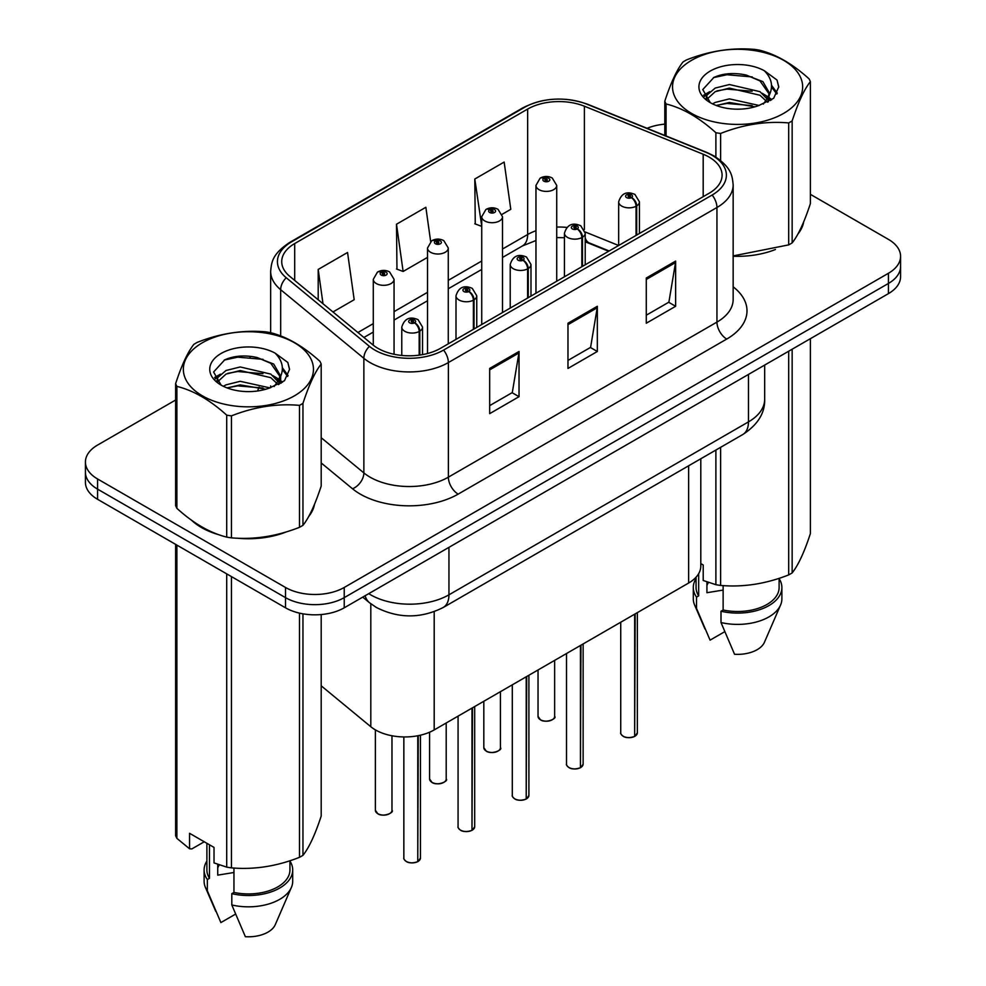<?xml version="1.0" encoding="UTF-8"?>
<svg xmlns="http://www.w3.org/2000/svg" width="986" height="986" viewBox="0 0 986 986"><rect width="100%" height="100%" fill="white"/><g stroke="black" fill="none" stroke-linecap="round" stroke-linejoin="round"><path stroke-width="1.48" d="M608.658 251.257L586.152 242.162A55.364 31.971 0 0 0 585.203 241.792M700.799 458.773L700.799 566.063A41.523 23.972 180 0 1 688.635 583.022L434.197 729.923A41.523 23.972 180 0 1 370.81 726.719L321.202 685.812M191.555 520.238A66.444 38.355 0 0 0 201.427 527.51A66.444 38.355 0 0 0 219.151 534.831A66.444 38.355 0 0 1 201.427 527.51A66.444 38.355 0 0 1 191.555 520.238M709.107 157.094A44.296 25.574 180 0 1 722.085 175.188A44.296 25.574 180 0 1 709.107 193.268L440.532 348.317A44.296 25.574 180 0 1 372.93 344.903L289.736 276.314A44.296 25.574 180 0 1 281.725 261.635A44.296 25.574 180 0 1 294.703 243.554L527.646 109.064A44.296 25.574 180 0 1 584.378 106.205L703.191 154.235A44.296 25.574 180 0 1 709.107 157.094M712.151 155.344A48.585 28.052 0 0 0 705.656 152.201L586.843 104.171A48.585 28.052 0 0 0 524.614 107.314L291.659 241.804A48.585 28.052 0 0 0 286.223 277.732L369.417 346.332A48.585 28.052 0 0 0 443.577 350.079L712.151 195.018A48.585 28.052 0 0 0 712.151 155.344M175.619 400.02L97.577 445.068A41.523 23.972 0 0 0 85.425 462.015L85.425 482.364A41.523 23.972 0 0 0 97.577 499.31L285.509 607.807L285.509 597.639A41.523 23.972 0 0 0 344.225 597.639L888.423 283.45A41.523 23.972 0 0 0 900.575 266.503A41.523 23.972 0 0 1 888.423 283.45L344.225 597.639A41.523 23.972 0 0 1 285.509 597.639L97.577 489.142L285.509 597.639L285.509 587.471A41.523 23.972 0 0 0 344.225 587.471L888.423 273.282A41.523 23.972 0 0 0 900.575 256.335A41.523 23.972 0 0 0 888.423 239.376L810.381 194.328M85.425 472.195A41.523 23.972 0 0 0 97.577 489.142A41.523 23.972 0 0 1 85.425 472.195M489.672 368.444L489.672 413.652L519.03 396.692L519.03 351.484L489.672 368.444M489.672 405.628L512.289 392.576L518.919 352.988A11.068 6.397 -120 0 0 519.03 351.484M512.091 392.687L519.03 396.692M646.274 278.027L646.274 323.235L675.632 306.289L675.632 261.08L646.274 278.027M646.274 315.212L668.89 302.16L675.521 262.572A11.068 6.397 -120 0 0 675.632 261.08M668.693 302.271L675.632 306.289M567.973 323.235L567.973 368.444L597.331 351.484L597.331 306.276L567.973 323.235M567.973 360.42L590.589 347.368L597.22 307.78A11.068 6.397 -120 0 0 597.331 306.276M590.392 347.479L597.331 351.484M733.153 256.237A66.444 38.355 0 0 0 775.452 249.483A66.444 38.355 0 0 1 733.153 256.237M797.896 234.064A66.444 38.355 0 0 0 803.689 221.887A66.444 38.355 0 0 1 797.896 234.064M237.059 538.183A66.444 38.355 0 0 0 286.273 531.91A66.444 38.355 0 0 1 237.059 538.183M308.704 516.491A66.444 38.355 0 0 0 314.497 504.314A66.444 38.355 0 0 1 308.704 516.491M664.798 124.137A41.523 23.972 0 0 0 647.087 128.291M251.171 356.39L250.037 357.043M214.628 377.49L220.482 374.125M85.425 462.015A41.523 23.972 0 0 0 97.577 478.974L285.509 587.471M502.133 214.307L510.785 209.303L504.154 162.074L474.796 179.021L475.264 223.958M332.985 311.958L354.184 299.719L347.553 252.49L318.195 269.437L318.195 299.769M430.66 241.533L425.853 207.282L396.495 224.229L396.964 269.166M396.495 224.229L403.126 271.47L427.517 257.383M403.126 271.47L396.495 268.993M474.796 179.021L481.735 226.077M481.427 226.262L474.796 223.785M318.195 269.437L323.001 303.737M285.509 607.807A41.523 23.972 0 0 0 344.225 607.807L888.423 293.631A41.523 23.972 0 0 0 900.575 276.672L900.575 256.335M634.602 736.468C629.672 738.058 625.876 738.009 623.238 736.332C621.057 734.447 620.231 733.264 620.736 732.808A8.307 4.794 0 0 0 623.177 736.197A8.307 4.794 0 0 0 634.664 736.345L634.466 736.456A8.024 4.634 180 0 1 623.374 736.32M634.664 736.012L635.169 613.884M636.697 235.075L636.697 205.901A6.927 4.166 -122.2 0 0 631.595 197.557A3.463 1.997 0 0 0 631.496 194.797A3.463 1.997 0 0 0 626.603 194.797A3.463 1.997 0 0 0 626.603 197.619A3.463 1.997 0 0 0 631.385 197.681L629.98 196.793A1.38 0.801 180 0 1 628.513 195.462A1.38 0.801 180 0 1 630.066 196.744L631.595 197.557M631.385 197.681A6.927 3.821 62.1 0 1 636.056 206.271A10.378 5.99 180 0 1 621.71 206.086A10.378 5.99 180 0 1 618.666 201.859C621.316 193.342 626.751 190.865 634.959 194.452L639.433 201.859A10.378 5.99 180 0 1 636.697 205.901M636.056 235.444L636.056 206.271M634.664 736.345L634.664 614.179M556.72 281.244L556.72 185.405A10.378 5.99 180 0 1 550.311 190.951A10.378 5.99 180 0 1 538.997 189.645A10.378 5.99 180 0 1 535.965 185.405L540.106 178.207A6.927 4.166 57.8 0 1 543.791 178.404A3.463 1.997 0 0 0 543.89 181.177A3.463 1.997 0 0 0 548.795 181.177A3.463 1.997 0 0 0 548.795 178.343A3.463 1.997 0 0 0 544.001 178.281L545.406 179.169A1.38 0.801 180 0 1 546.873 180.5A1.38 0.801 180 0 1 545.32 179.218L543.791 178.404M545.406 180.352L545.406 179.169M544.001 178.281A6.927 3.821 -117.9 0 0 540.772 177.825A6.927 3.821 -117.9 0 0 540.464 178.022M545.32 180.302L545.32 179.218M580.372 767.774C575.442 769.363 571.658 769.314 569.008 767.638C566.839 765.752 566.001 764.569 566.519 764.113A8.307 4.794 0 0 0 568.947 767.502A8.307 4.794 0 0 0 580.434 767.65L580.249 767.761A8.024 4.634 180 0 1 569.144 767.626M580.434 767.318L580.951 645.189M582.48 266.38L582.48 237.207A6.927 4.166 -122.2 0 0 577.377 228.863A3.463 1.997 0 0 0 577.266 226.102A3.463 1.997 0 0 0 572.373 226.102A3.463 1.997 0 0 0 572.373 228.925A3.463 1.997 0 0 0 577.167 228.986L575.762 228.099A1.38 0.801 180 0 1 574.296 226.768A1.38 0.801 180 0 1 575.849 228.049L577.377 228.863M577.167 228.986A6.927 3.821 62.1 0 1 581.839 237.577A10.378 5.99 180 0 1 567.48 237.392A10.378 5.99 180 0 1 564.448 233.164C567.098 224.648 572.521 222.17 580.729 225.757L585.203 233.164A10.378 5.99 180 0 1 582.48 237.207M581.839 266.75L581.839 237.577M580.434 767.65L580.434 645.485M526.154 799.079C521.224 800.669 517.428 800.62 514.791 798.943C512.609 797.058 511.783 795.875 512.301 795.419A8.307 4.794 0 0 0 514.729 798.808A8.307 4.794 0 0 0 526.216 798.956L526.019 799.067A8.024 4.634 180 0 1 514.926 798.931M526.216 798.623L526.721 676.495M528.25 297.686L528.25 268.512A6.927 4.166 -122.2 0 0 523.147 260.168A3.463 1.997 0 0 0 523.048 257.395A3.463 1.997 0 0 0 518.155 257.395A3.463 1.997 0 0 0 518.155 260.23A3.463 1.997 0 0 0 522.937 260.292L521.532 259.404A1.38 0.801 180 0 1 520.066 258.073A1.38 0.801 180 0 1 521.619 259.355L523.147 260.168M522.937 260.292A6.927 3.821 62.1 0 1 527.609 268.882A10.378 5.99 180 0 1 513.262 268.697A10.378 5.99 180 0 1 510.218 264.47C512.868 255.953 518.303 253.476 526.512 257.063L530.986 264.47A10.378 5.99 180 0 1 528.25 268.512M527.609 298.055L527.609 268.882M526.216 798.956L526.216 676.79M471.937 830.385C466.994 831.974 463.21 831.925 460.561 830.249C458.391 828.363 457.553 827.18 458.071 826.724A8.307 4.794 0 0 0 460.511 830.113A8.307 4.794 0 0 0 471.986 830.261L471.801 830.372A8.024 4.634 180 0 1 460.696 830.237M471.986 829.929L472.504 707.8M474.032 328.991L474.032 299.818A6.927 4.166 -122.2 0 0 468.929 291.474A3.463 1.997 0 0 0 468.831 288.701A3.463 1.997 0 0 0 463.925 288.701A3.463 1.997 0 0 0 463.925 291.536A3.463 1.997 0 0 0 468.72 291.597L467.315 290.71A1.38 0.801 180 0 1 465.848 289.379A1.38 0.801 180 0 1 467.401 290.66L468.929 291.474M468.72 291.597A6.927 3.821 62.1 0 1 473.391 300.188A10.378 5.99 180 0 1 459.032 300.003A10.378 5.99 180 0 1 456 295.775C458.65 287.259 464.073 284.781 472.282 288.368L476.756 295.775A10.378 5.99 180 0 1 474.032 299.818M473.391 329.361L473.391 300.188M471.986 830.261L471.986 708.096M417.707 861.69C412.777 863.28 408.993 863.231 406.343 861.554C404.161 859.669 403.336 858.486 403.853 858.03A8.307 4.794 0 0 0 406.281 861.419A8.307 4.794 0 0 0 417.768 861.567L417.583 861.678A8.024 4.634 180 0 1 406.478 861.542M417.768 861.234L418.274 735.642M419.814 355.071L419.814 331.123A6.927 4.166 -122.2 0 0 414.712 322.779A3.463 1.997 0 0 0 414.601 320.006A3.463 1.997 0 0 0 409.708 320.006A3.463 1.997 0 0 0 409.708 322.841A3.463 1.997 0 0 0 414.49 322.903L413.085 322.015A1.38 0.801 180 0 1 411.63 320.684A1.38 0.801 180 0 1 413.171 321.966L414.712 322.779M414.49 322.903A6.927 3.821 62.1 0 1 419.173 331.493A10.378 5.99 180 0 1 404.815 331.308A10.378 5.99 180 0 1 401.77 327.081C404.433 318.564 409.856 316.087 418.064 319.674L422.538 327.081A10.378 5.99 180 0 1 419.814 331.123M419.173 355.157L419.173 331.493M417.768 861.567L417.768 735.753M502.503 312.55L502.503 216.71A10.378 5.99 180 0 1 496.094 222.257A10.378 5.99 180 0 1 484.779 220.95A10.378 5.99 180 0 1 481.735 216.71L485.876 209.513A6.927 4.166 57.8 0 1 489.574 209.71A3.463 1.997 0 0 0 489.672 212.483A3.463 1.997 0 0 0 494.565 212.483A3.463 1.997 0 0 0 494.565 209.648A3.463 1.997 0 0 0 489.783 209.587L491.188 210.474A1.38 0.801 180 0 1 492.655 211.805A1.38 0.801 180 0 1 491.102 210.523L489.574 209.71M491.188 211.657L491.188 210.474M489.783 209.587A6.927 3.821 -117.9 0 0 486.542 209.131A6.927 3.821 -117.9 0 0 486.246 209.328M491.102 211.608L491.102 210.523M448.273 343.855L448.273 248.016A10.378 5.99 180 0 1 441.864 253.562A10.378 5.99 180 0 1 430.549 252.256A10.378 5.99 180 0 1 427.517 248.016L431.658 240.818A6.927 4.166 57.8 0 1 435.344 241.015A3.463 1.997 0 0 0 435.455 243.788A3.463 1.997 0 0 0 440.348 243.788A3.463 1.997 0 0 0 440.348 240.954A3.463 1.997 0 0 0 435.553 240.892L436.958 241.78A1.38 0.801 180 0 1 438.425 243.111A1.38 0.801 180 0 1 436.872 241.829L435.344 241.015M436.958 242.963L436.958 241.78M435.553 240.892A6.927 3.821 -117.9 0 0 432.324 240.436A6.927 3.821 -117.9 0 0 432.016 240.633M436.872 242.913L436.872 241.829M394.055 354.27L394.055 279.321A10.378 5.99 180 0 1 387.646 284.868A10.378 5.99 180 0 1 376.332 283.561A10.378 5.99 180 0 1 373.287 279.321L377.428 272.124A6.927 4.166 57.8 0 1 381.126 272.321A3.463 1.997 0 0 0 381.225 275.094A3.463 1.997 0 0 0 386.118 275.094A3.463 1.997 0 0 0 386.118 272.259A3.463 1.997 0 0 0 381.335 272.198L382.741 273.085A1.38 0.801 180 0 1 384.207 274.416A1.38 0.801 180 0 1 382.654 273.134L381.126 272.321M382.741 274.268L382.741 273.085M381.335 272.198A6.927 3.821 -117.9 0 0 378.094 271.742A6.927 3.821 -117.9 0 0 377.798 271.939M382.654 274.219L382.654 273.134M691.593 60.306A65.051 37.554 -0 0 0 691.593 113.415A65.051 37.554 -0 0 0 783.599 113.415A65.051 37.554 -0 0 0 783.599 60.306A65.051 37.554 -0 0 0 691.593 60.306M733.153 255.916L788.689 244.885A74.751 43.15 -0 0 0 790.439 243.912A74.751 43.15 -0 0 0 792.152 242.889C798.204 235.321 804.28 222.22 810.381 203.597L810.381 81.628A74.751 43.15 -0 0 0 809.112 78.892C792.473 63.807 775.859 54.218 759.294 50.138A74.751 43.15 -0 0 0 754.561 49.399C731.785 47.451 709.094 50.964 686.502 59.924A74.751 43.15 -0 0 0 684.74 60.91A74.751 43.15 -0 0 0 683.039 61.933C676.926 69.612 670.85 82.713 664.798 101.225A74.751 43.15 -0 0 0 666.068 103.961L666.068 135.969M715.885 157.057L715.885 132.728C699.247 117.642 682.632 108.053 666.068 103.961M715.885 132.728A74.751 43.15 -0 0 0 720.618 133.455L720.618 160.484M788.689 244.885L788.689 122.93C766.085 120.945 743.407 124.458 720.618 133.455M788.689 122.93A74.751 43.15 -0 0 0 790.439 121.944A74.751 43.15 -0 0 0 792.152 120.921L792.152 242.889M759.121 105.465L729.406 98.883L715.22 102.421L712.545 103.875M754.98 106.808L729.406 102.482L716.329 105.514M768.427 101.743L768.131 100.979M767.256 99.179L759.972 91.661L729.406 84.537L715.22 88.062L707.024 95.063L705.951 98.859M766.085 100.966L759.972 95.248L729.406 88.124L715.22 91.661L706.605 99.561M763.3 104.072L768.156 97.343L769.228 92.598L762.868 81.616L745.502 74.911C733.67 72.496 723.132 73.334 713.913 77.413L702.772 89.566L710.253 102.569M767.564 102.187L769.228 95.445M769.142 94.015L759.972 80.889L746.328 75.072M710.24 71.066A38.676 22.333 -0 0 0 710.24 102.643A38.676 22.333 -0 0 0 758.591 105.613L773.665 98.292L778.755 86.854L777.017 80.039L764.335 70.733A38.676 22.333 -0 0 0 710.24 71.066M764.335 70.733C772.395 78.929 773.665 87.791 768.156 97.318M664.798 135.452L664.798 101.225M810.381 81.628C804.329 89.208 798.253 102.297 792.152 120.921M752.133 105.613L726.941 103.444L716.908 105.268M770.547 100.51L768.784 99.093M767.712 98.317L765.912 97.146M752.133 91.254L726.941 89.097L716.908 90.922M707.221 94.705L704.263 96.529M776.832 94.015L771.533 87.051M752.244 76.933L726.941 74.739L713.457 77.635M778.743 87.212L777.017 80.039M771.693 99.759L769.092 97.54M768.316 96.961L762.129 93.251M709.661 91.698L703.597 95.223M777.276 93.165L771.52 85.24M202.401 342.734A65.051 37.554 -0 0 0 202.401 395.842A65.051 37.554 -0 0 0 294.407 395.842A65.051 37.554 -0 0 0 294.407 342.734A65.051 37.554 -0 0 0 202.401 342.734M195.561 343.338A74.751 43.15 -0 0 0 193.848 344.36C187.747 352.039 181.671 365.14 175.619 383.653A74.751 43.15 -0 0 0 176.888 386.389L176.888 508.345C193.453 523.381 210.055 532.97 226.706 537.111A74.751 43.15 -0 0 0 231.439 537.851C254.031 539.823 276.721 536.31 299.498 527.313A74.751 43.15 -0 0 0 301.26 526.339A74.751 43.15 -0 0 0 302.961 525.316C309.025 517.749 315.101 504.647 321.202 486.024L321.202 364.056A74.751 43.15 -0 0 0 319.932 361.332C303.281 346.234 286.679 336.645 270.115 332.565A74.751 43.15 -0 0 0 265.382 331.826C242.593 329.879 219.915 333.391 197.311 342.352A74.751 43.15 -0 0 0 195.561 343.338M226.706 537.111L226.706 415.155C210.055 400.07 193.453 390.481 176.888 386.389M226.706 415.155A74.751 43.15 -0 0 0 231.439 415.882L231.439 537.851M299.498 527.313L299.498 405.357C276.906 403.373 254.215 406.885 231.439 415.882M299.498 405.357A74.751 43.15 -0 0 0 301.26 404.371A74.751 43.15 -0 0 0 302.961 403.348L302.961 525.316M175.619 383.653L175.619 505.621A74.751 43.15 -0 0 0 176.888 508.345M269.942 387.892L240.214 381.311L226.028 384.848L223.354 386.302M265.789 389.236L240.214 384.91L227.15 387.942M279.235 384.17L278.952 383.406M278.064 381.607L270.78 374.088L240.214 366.965L226.028 370.49L217.844 377.49L216.772 381.286M276.906 383.394L270.78 377.675L240.214 370.551L226.028 374.088L217.413 381.989M274.12 386.5L278.976 379.77L280.049 375.025L273.689 364.044L256.323 357.339C244.479 354.923 233.953 355.761 224.722 359.841L213.592 371.993L221.061 385.008M278.385 384.614L280.049 377.872M279.95 376.442L270.78 363.316L257.149 357.499M221.061 353.493A38.676 22.333 -0 0 0 221.061 385.07A38.676 22.333 -0 0 0 269.412 388.04L284.486 380.719L289.564 369.282L287.826 362.466L275.156 353.161A38.676 22.333 -0 0 0 221.061 353.493M275.156 353.161C283.216 361.357 284.486 370.218 278.976 379.746M321.202 364.056C315.15 371.636 309.074 384.725 302.961 403.348M262.954 388.04L237.762 385.871L227.729 387.695M281.367 382.938L279.593 381.52M278.52 380.744L276.733 379.573M262.954 373.682L237.762 371.525L227.729 373.349M218.042 377.133L215.084 378.957M287.653 376.442L282.353 369.479M263.052 359.36L237.762 357.166L224.266 360.063M289.564 369.639L287.826 362.466M282.514 382.186L279.913 379.967M279.137 379.388L272.937 375.678M288.085 375.592L282.341 367.667M708.503 582.467A31.293 18.068 0 0 0 706.925 585.548M706.925 581.913L706.925 592.709L723.132 590.072M700.799 563.598L703.215 564.99L703.215 580.483L715.885 584.698A74.751 43.15 0 0 0 720.618 585.438C743.21 587.409 765.9 583.897 788.689 574.9A74.751 43.15 0 0 0 792.152 572.903C798.204 565.335 804.28 552.234 810.381 533.611L810.381 338.679M723.132 585.598L723.132 610.001A41.523 23.972 0 0 0 779.113 587.533L779.113 578.326M723.132 610.001L721 611.234A44.296 25.574 0 0 0 781.886 587.533A44.296 25.574 0 0 0 779.113 578.634M721 611.234L721 622.536A44.296 25.574 0 0 0 780.567 605.034A44.296 25.574 0 0 0 781.886 598.835L781.886 587.533M721 622.536L734.545 654.273A27.682 15.986 0 0 0 764.446 642.256L780.567 605.034M788.689 574.9L788.689 351.201M792.152 349.204L792.152 572.903M720.618 447.336L720.618 585.438M715.885 584.698L715.885 450.06M696.067 577.18L696.067 587.533A41.523 23.972 0 0 0 698.667 595.877L698.667 573.655M696.067 578.634A44.296 25.574 0 0 0 693.294 587.533A44.296 25.574 0 0 0 696.523 597.109L698.667 595.877M693.294 587.533L693.294 598.835A44.296 25.574 0 0 0 694.625 605.034A44.296 25.574 0 0 0 696.523 608.411L696.523 597.109M724.685 631.718L710.08 640.148L696.523 608.411M219.323 864.895A31.293 18.068 0 0 0 217.733 867.976M217.733 864.34L217.733 875.137L233.953 872.499M204.238 841.773L191.826 848.934L189.559 848.786L189.559 833.293L214.024 847.418L214.024 862.91L226.706 867.125A74.751 43.15 0 0 0 231.439 867.865C254.031 869.837 276.721 866.324 299.498 857.327A74.751 43.15 0 0 0 302.961 855.33C309.025 847.763 315.101 834.661 321.202 816.038L321.202 614.549M233.953 868.037L233.953 892.429A41.523 23.972 0 0 0 289.933 869.96L289.933 860.753M233.953 892.429L231.809 893.661A44.296 25.574 0 0 0 292.706 869.96A44.296 25.574 0 0 0 289.933 861.061M231.809 893.661L231.809 904.963A44.296 25.574 0 0 0 291.375 887.462A44.296 25.574 0 0 0 292.706 881.262L292.706 869.96M231.809 904.963L245.366 936.7A27.682 15.986 0 0 0 275.267 924.683L291.375 887.462M299.498 857.327L299.498 613.132M302.961 613.822L302.961 855.33M231.439 576.6L231.439 867.865M226.706 867.125L226.706 573.864M176.888 545.098L176.888 838.359L189.559 848.786M176.888 838.359A74.751 43.15 0 0 1 175.619 835.635L175.619 544.371M206.887 843.301L206.887 869.96A41.523 23.972 0 0 0 209.476 878.304L209.476 844.792M206.887 861.061A44.296 25.574 0 0 0 204.114 869.96A44.296 25.574 0 0 0 207.343 879.537L209.476 878.304M204.114 869.96L204.114 881.262A44.296 25.574 0 0 0 205.433 887.462A44.296 25.574 0 0 0 207.343 890.839L207.343 879.537M235.494 914.145L220.889 922.576L207.343 890.839M688.635 465.799L688.635 583.022M370.81 603.765L370.81 726.719M434.197 611.69L434.197 729.923M733.153 286.827A69.205 39.958 180 0 1 726.731 339.061L458.157 494.122A13.841 7.987 60 0 1 448.371 477.162L716.945 322.102A55.364 31.971 0 0 0 733.153 299.498L733.153 184.9A55.364 31.971 180 0 1 716.945 207.504A13.841 7.987 -120 0 0 712.151 195.018M458.157 494.122A69.205 39.958 180 0 1 360.284 494.122A69.205 39.958 180 0 1 352.532 488.785L321.202 462.952M369.417 346.332A13.841 9.256 129.5 0 0 363.859 358.3L363.859 472.898A55.364 31.971 0 0 0 370.07 477.162A55.364 31.971 0 0 0 448.371 477.162L448.371 362.565A55.364 31.971 180 0 1 363.859 358.3L280.665 289.699A55.364 31.971 180 0 1 270.657 271.36L270.657 332.701M733.153 184.9C732.278 175.335 731.292 167.386 714.074 155.961L706.789 152.436A13.841 6.483 112 0 0 705.656 152.201M706.789 152.436L587.976 104.393C565.052 96.283 543.286 97.466 522.691 107.93A13.841 7.987 60 0 1 524.614 107.314M291.659 241.804A13.841 7.987 -120 0 0 289.736 242.42C272.493 253.87 271.532 261.82 270.657 271.36M286.223 277.732A13.841 9.256 129.5 0 0 280.665 289.699L280.665 335.93M587.976 104.393A13.841 6.483 112 0 0 586.843 104.171M443.577 350.079A13.841 7.987 60 0 1 448.371 362.565L716.945 207.504L716.945 322.102A13.841 7.987 60 0 0 726.731 339.061M257.679 390.961A69.205 39.958 180 0 1 259.096 387.079M344.225 587.471L344.225 607.807M888.423 273.282L888.423 293.631M97.577 478.974L97.577 499.31M280.665 376.578L280.665 383.369M270.657 385.957A55.364 31.971 0 0 0 270.731 387.658M321.202 437.722L363.859 472.898A13.841 9.256 -50.5 0 1 352.532 488.785M294.703 243.554L294.703 280.406M703.191 154.235L703.191 196.682M584.378 106.205L584.378 229.59M618.641 245.502L585.117 231.944M566.777 227.421A44.296 25.574 0 0 0 556.72 227.063M535.965 230.749A44.296 25.574 0 0 0 527.646 234.52L502.503 249.039M527.646 109.064L527.646 234.52A24.921 14.383 60 0 1 522.494 245.921L502.503 257.457M481.735 261.019L448.273 280.344M427.517 292.324L394.055 311.65M373.287 323.63L357.906 332.516M609.151 250.974L589.332 242.963A24.921 11.672 -68 0 1 585.203 237.799M567.973 324.665L597.22 307.78M646.274 279.457L675.521 262.572M489.672 369.873L518.919 352.988M368.752 593.658A55.364 31.971 0 0 0 370.65 594.817A55.364 31.971 0 0 0 448.95 594.817L748.46 421.897A55.364 31.971 0 0 0 764.668 399.293C765.074 413.035 757.766 424.793 742.717 434.567L443.219 607.487A27.682 15.986 60 0 0 448.95 594.817L448.95 547.341M748.46 374.433L748.46 421.897A27.682 15.986 60 0 1 742.717 434.567M365.128 595.741A27.682 18.512 129.5 0 0 369.516 602.742L362.725 597.134M635.169 736.049A8.307 4.794 0 0 0 637.35 732.808L637.35 612.626M540.476 719.755A8.307 4.794 0 0 0 549.522 720.803A8.307 4.794 0 0 0 554.65 716.366C557.41 718.474 545.924 723.576 540.525 719.891L538.036 716.366A8.307 4.794 0 0 0 540.476 719.755M552.111 719.817A8.024 4.634 180 0 1 540.661 719.866M580.951 767.355A8.307 4.794 0 0 0 583.133 764.113L583.133 643.932M526.721 798.66A8.307 4.794 0 0 0 528.903 795.419L528.903 675.237M472.504 829.965A8.307 4.794 0 0 0 474.685 826.724L474.685 706.543M418.274 861.271A8.307 4.794 0 0 0 420.455 858.03L420.455 735.174M486.246 751.061A8.307 4.794 0 0 0 495.292 752.108A8.307 4.794 0 0 0 500.42 747.671C503.193 749.779 491.694 754.882 486.308 751.196L483.818 747.671A8.307 4.794 0 0 0 486.246 751.061M497.893 751.122A8.024 4.634 180 0 1 486.443 751.172M432.028 782.366A8.307 4.794 0 0 0 441.075 783.414A8.307 4.794 0 0 0 446.202 778.977C448.975 781.085 437.476 786.187 432.078 782.502L429.588 778.977A8.307 4.794 0 0 0 432.028 782.366M443.663 782.428A8.024 4.634 180 0 1 432.213 782.477M377.798 813.672A8.307 4.794 0 0 0 386.845 814.719A8.307 4.794 0 0 0 391.972 810.282C394.745 812.39 383.258 817.493 377.86 813.807L375.37 810.282A8.307 4.794 0 0 0 377.798 813.672M389.445 813.733A8.024 4.634 180 0 1 377.995 813.783M522.691 107.93L289.736 242.42M589.332 242.963L585.203 241.471M564.448 237.712L556.72 237.577M535.965 240.51L522.494 245.921M481.735 269.449L448.273 288.762M427.517 300.755L394.055 320.068M373.287 332.06L363.92 337.471M443.219 607.487C420.948 618.678 398.664 618.678 376.393 607.487L369.516 602.742M764.668 399.293L764.668 365.066M620.736 732.808L620.736 622.215M618.666 245.477L618.666 201.859M639.433 233.497L639.433 201.859M637.35 732.808L635.12 736.172M554.65 716.366L554.65 660.373M538.036 716.366L538.036 669.962M556.72 185.405L552.246 178.01C548.438 176.038 544.617 175.976 540.772 177.825M535.965 293.236L535.965 185.405M566.519 764.113L566.519 653.521M564.448 276.783L564.448 233.164M585.203 264.803L585.203 233.164M583.133 764.113L580.89 767.478M512.301 795.419L512.301 684.826M510.218 308.088L510.218 264.47M530.986 296.108L530.986 264.47M528.903 795.419L526.672 798.783M458.071 826.724L458.071 716.132M456 339.394L456 295.775M476.756 327.414L476.756 295.775M474.685 826.724L472.442 830.089M403.853 858.03L403.853 736.936M401.77 355.453L401.77 327.081M422.538 354.627L422.538 327.081M420.455 858.03L418.224 861.394M500.42 747.671L500.42 691.679M483.818 747.671L483.818 701.268M502.503 216.71L498.029 209.315C494.22 207.343 490.387 207.282 486.542 209.131M481.735 324.542L481.735 216.71M446.202 778.977L446.202 722.985M429.588 778.977L429.588 732.216M448.273 248.016L443.799 240.621C440.002 238.649 436.169 238.587 432.324 240.436M427.517 353.53L427.517 248.016M391.972 810.282L391.972 735.766M375.37 810.282L375.37 729.862M394.055 279.321L389.581 271.914C385.772 269.954 381.952 269.893 378.094 271.742M373.287 345.199L373.287 279.321M704.978 628.957L694.625 605.034M215.786 911.384L205.433 887.462"/></g></svg>
